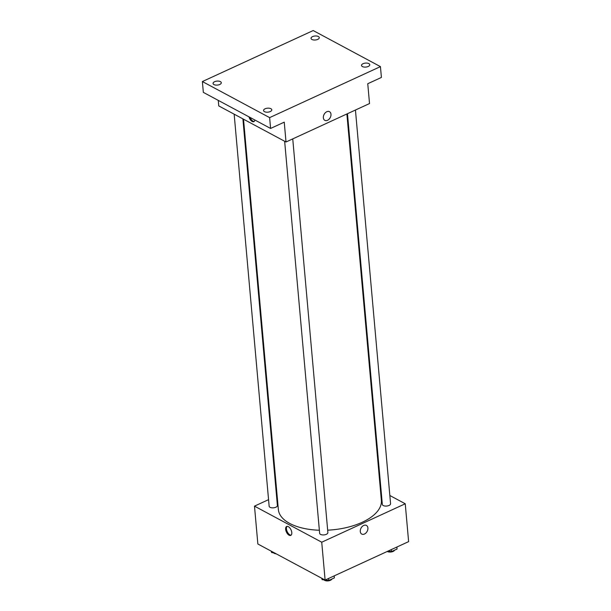 <?xml version="1.0" encoding="UTF-8"?>
<svg xmlns="http://www.w3.org/2000/svg" width="611" height="611" viewBox="0 0 611 611"><rect width="100%" height="100%" fill="white"/><g stroke="black" fill="none" stroke-linecap="round" stroke-linejoin="round"><path stroke-width="0.92" d="M389.849 495.506L405.246 503.77L408.622 541.629L325.113 580.06L257.857 543.996L254.482 506.137L268.565 499.653M405.246 503.77L321.73 542.209L325.113 580.06M360.276 531.501A4.911 3.46 -61.8 0 1 362.216 526.522A4.911 3.46 -61.8 0 1 366.409 525.414A4.911 3.46 -61.8 0 1 367.142 531.379A4.911 3.46 -61.8 0 1 361.765 534.075A4.911 3.46 -61.8 0 1 360.276 531.501M243.522 119.198L278.364 509.543A51.706 25.02 -5.1 0 0 289.713 523.428A51.706 25.02 -5.1 0 0 319.37 530.241M327.664 530.172A51.706 25.02 -5.1 0 0 381.363 500.356L346.88 113.974M380.485 490.488L381.119 490.832M276.539 495.979L277.127 495.712M321.73 542.209L254.482 506.137M347.468 113.707L382.333 504.426A4.14 2.001 -5.1 0 0 383.242 505.541A4.14 2.001 -5.1 0 0 387.909 505.839A4.14 2.001 -5.1 0 0 390.574 503.693L355.442 110.033M284.65 141.263L319.637 533.288A4.14 2.001 -5.1 0 0 320.546 534.396A4.14 2.001 -5.1 0 0 325.212 534.701A4.14 2.001 -5.1 0 0 327.878 532.555L292.745 138.896M242.888 118.855L277.386 505.473A4.14 2.001 174.9 0 1 273.445 507.833A4.14 2.001 174.9 0 1 269.145 506.206L234.158 114.181M288.331 526.651A4.911 2.551 65.3 0 1 291.531 531.234A4.911 2.551 65.3 0 1 290.767 535.389A4.911 2.551 65.3 0 1 286.399 531.998A4.911 2.551 65.3 0 1 286.658 526.468A4.911 2.551 65.3 0 1 288.331 526.651M291.134 535.137A4.911 2.551 65.3 0 1 287.201 531.623A4.911 2.551 65.3 0 1 287.094 526.354M366.409 525.414A4.911 3.46 -61.8 0 1 367.142 531.379A4.911 3.46 -61.8 0 1 361.765 534.075M380.439 66.622L269.627 117.625L202.378 81.553L313.191 30.55L380.439 66.622L381.409 77.437L367.753 83.722L369.525 103.549L286.017 141.989L218.761 105.917L218.272 100.38M269.627 117.625L270.597 128.447L203.341 92.376L202.378 81.553M286.017 141.989L284.245 122.162L270.597 128.447M323.349 117.77A4.911 3.46 -61.8 0 1 325.296 112.783A4.911 3.46 -61.8 0 1 329.489 111.683A4.911 3.46 -61.8 0 1 330.215 117.648A4.911 3.46 -61.8 0 1 324.846 120.344A4.911 3.46 -61.8 0 1 323.349 117.77M254.84 119.993A4.911 2.551 65.3 0 1 253.84 121.658A4.911 2.551 65.3 0 1 248.952 116.838M254.214 121.406A4.911 2.551 65.3 0 1 250.09 117.449M329.489 111.683A4.911 3.46 -61.8 0 1 330.215 117.648A4.911 3.46 -61.8 0 1 324.846 120.336M317.735 39.387A4.14 2.001 174.9 0 1 313.451 39.944A4.14 2.001 174.9 0 1 311.03 38.371A4.14 2.001 174.9 0 1 312.557 36.614A4.14 2.001 174.9 0 1 316.849 36.057A4.14 2.001 174.9 0 1 319.27 37.638A4.14 2.001 174.9 0 1 317.735 39.387M219.769 84.478A4.14 2.001 174.9 0 1 215.484 85.036A4.14 2.001 174.9 0 1 213.063 83.463A4.14 2.001 174.9 0 1 214.598 81.706A4.14 2.001 174.9 0 1 218.883 81.148A4.14 2.001 174.9 0 1 221.304 82.729A4.14 2.001 174.9 0 1 219.769 84.478M270.261 111.561A4.14 2.001 174.9 0 1 265.968 112.119A4.14 2.001 174.9 0 1 263.555 110.545A4.14 2.001 174.9 0 1 265.082 108.789A4.14 2.001 174.9 0 1 269.375 108.231A4.14 2.001 174.9 0 1 271.788 109.804A4.14 2.001 174.9 0 1 270.261 111.561M368.227 66.469A4.14 2.001 174.9 0 1 363.935 67.027A4.14 2.001 174.9 0 1 361.513 65.453A4.14 2.001 174.9 0 1 363.049 63.697A4.14 2.001 174.9 0 1 367.333 63.139A4.14 2.001 174.9 0 1 369.754 64.713A4.14 2.001 174.9 0 1 368.227 66.469M274.484 552.909L271.651 552.565L271.177 551.137M271.536 551.328L271.651 552.565M273.522 552.795A4.14 2.001 -5.1 0 0 274.163 553.291A4.14 2.001 -5.1 0 0 276.172 553.81M334.186 575.89L334.362 577.891L328.802 580.45L325.212 580.022M324.976 579.992L322.134 579.648L321.669 578.22M328.619 578.449L328.802 580.45M322.028 578.411L322.134 579.648M324.013 579.877A4.14 2.001 -5.1 0 0 324.647 580.366A4.14 2.001 -5.1 0 0 328.833 580.778A4.14 2.001 -5.1 0 0 331.903 579.022M396.883 547.028L397.058 549.029L391.498 551.588L387.909 551.16M391.315 549.587L391.498 551.588M387.252 551.458A4.14 2.001 -5.1 0 0 387.343 551.512A4.14 2.001 -5.1 0 0 391.529 551.916A4.14 2.001 -5.1 0 0 394.599 550.167"/></g></svg>
